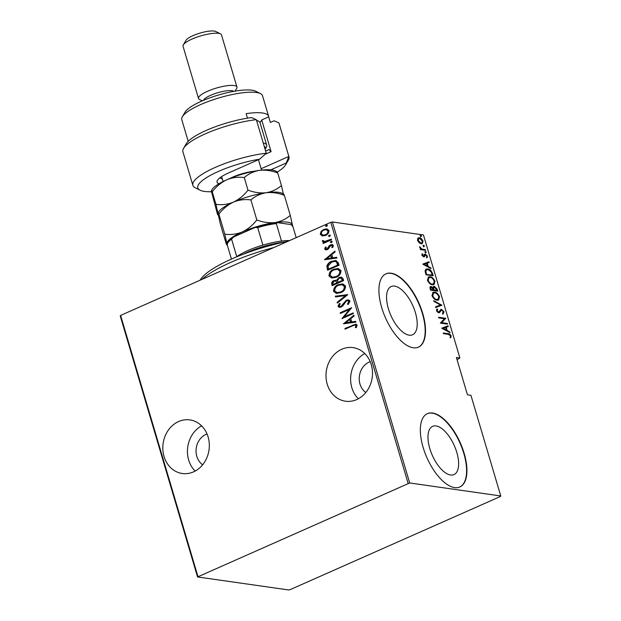 <?xml version="1.0" encoding="UTF-8"?>
<svg xmlns="http://www.w3.org/2000/svg" width="621" height="621" viewBox="0 0 621 621"><rect width="100%" height="100%" fill="white"/><g stroke="black" fill="none" stroke-linecap="round" stroke-linejoin="round"><path stroke-width="0.93" d="M208.105 436.943A27.068 23.171 -81.9 0 0 189.894 419.912A27.068 23.171 -81.9 0 0 164.045 456.466A27.068 23.171 -81.9 0 0 182.248 473.497A27.068 23.171 -81.9 0 0 208.105 436.943M201.608 425.851A27.068 23.171 -81.9 0 0 188.66 459.975A27.068 23.171 -81.9 0 0 195.149 471.075M371.28 364.651A27.068 23.171 -81.9 0 0 353.077 347.62A27.068 23.171 -81.9 0 0 327.22 384.174A27.068 23.171 -81.9 0 0 345.431 401.205A27.068 23.171 -81.9 0 0 371.28 364.651M364.791 353.559A27.068 23.171 -81.9 0 0 351.835 387.683A27.068 23.171 -81.9 0 0 358.333 398.783M394.614 286.11A26.385 12.016 66.1 0 0 391.199 286.522A26.385 12.016 66.1 0 0 389.522 312.13A26.385 12.016 66.1 0 0 409.154 335.177A26.385 12.016 66.1 0 0 412.569 334.766A26.385 12.016 66.1 0 0 414.246 309.157A26.385 12.016 66.1 0 0 394.614 286.11M436.035 425.936A26.385 12.016 66.1 0 0 432.612 426.34A26.385 12.016 66.1 0 0 430.943 451.948A26.385 12.016 66.1 0 0 450.567 475.003A26.385 12.016 66.1 0 0 453.99 474.591A26.385 12.016 66.1 0 0 455.659 448.983A26.385 12.016 66.1 0 0 436.035 425.936M432.581 413.035A40.101 18.265 66.1 0 0 427.388 413.664A40.101 18.265 66.1 0 0 424.842 452.577A40.101 18.265 66.1 0 0 454.673 487.609A40.101 18.265 66.1 0 0 459.866 486.98A40.101 18.265 66.1 0 0 462.412 448.067A40.101 18.265 66.1 0 0 432.581 413.035M459.703 487.05A40.101 18.265 66.1 0 0 462.016 448.028A40.101 18.265 66.1 0 0 432.255 413.182A40.101 18.265 66.1 0 0 427.225 413.733M391.168 273.217A40.101 18.265 66.1 0 0 385.967 273.838A40.101 18.265 66.1 0 0 383.421 312.759A40.101 18.265 66.1 0 0 413.252 347.783A40.101 18.265 66.1 0 0 418.453 347.162A40.101 18.265 66.1 0 0 420.999 308.241A40.101 18.265 66.1 0 0 391.168 273.217M418.29 347.232A40.101 18.265 66.1 0 0 420.603 308.202A40.101 18.265 66.1 0 0 390.842 273.356A40.101 18.265 66.1 0 0 385.804 273.915M365.808 392.511A17.039 14.594 98.1 0 1 359.994 384.073A17.039 14.594 98.1 0 1 370.217 361.67M202.632 464.803A17.039 14.594 98.1 0 1 196.818 456.365A17.039 14.594 98.1 0 1 207.034 433.963M457.04 359.644L459.897 358.014L423.444 234.971L332.375 221.969L409.689 482.967L197.556 576.948L288.625 589.95L290.217 589.601L500.394 496.497L500.759 495.969L409.689 482.967M322.346 235.941L320.304 234.334L321.026 231.517L323.758 229.405L326.887 228.893L328.944 230.507C328.913 232.96 327.779 234.598 325.544 235.429L322.346 235.941M323.525 243.323L323.386 242.865L324.62 242.322L322.384 241.359L322.478 240.568L323.479 240.56L324.309 241.6L331.327 239.108L331.529 239.776L323.176 243.479L322.982 242.811L324.209 242.268L323.657 242.221M325.699 248.641L327.065 248.951L329.239 245.644L332.157 244.503L333.361 245.427L332.724 247.577L331.808 247.461L332.344 245.893L330.69 245.45L328.509 248.765L327.306 249.595L325.715 249.89L324.667 249.075L325.412 247.034L326.266 247.181L325.699 248.641L326.499 249.083M338.344 262.807L339.058 265.214L327.632 270.267L326.856 266.067C327.779 263.684 329.363 262.101 331.606 261.317L335.922 260.51L338.344 262.807M343.615 280.599L332.196 285.66L331.761 284.201C331.498 282.384 332.204 281.173 333.888 280.56L336.574 280.35L339.035 277.525L341.302 277.129L343.002 278.534L343.615 280.599M335.984 280.172L336.978 280.405L339.035 277.525M347.783 294.657L337.35 303.064L337.133 302.334L345.555 295.549L335.534 296.931L335.317 296.201L347.783 294.657M353.178 312.891L353.38 313.558L341.961 318.62L349.429 309.444L340.424 313.434L340.223 312.767L351.649 307.705L344.197 316.873L353.178 312.891M352.681 325.8L345.082 329.161L344.88 328.493L355.934 324.139L357.129 325.109L356.369 327.57L355.367 327.546L355.949 325.583L355.228 325.039L352.681 325.8M408.098 483.317L330.783 222.318L120.606 315.429L197.913 576.428M343.491 323.813L353.877 315.235L354.094 315.965L350.749 318.658L351.711 321.919L355.693 321.368L355.911 322.097L343.491 323.813M350.011 301.061L348.202 304.5L347.434 304.104L348.831 301.573L347.776 300.711L346.456 300.921L342.823 305.835L341.208 307.03L339.291 307.372L337.995 306.363L339.338 303.506L340.223 303.824L339.19 305.928L339.959 306.557L340.96 306.386L346.27 300.246L348.443 299.889L350.011 301.061M340.782 292.646L336.318 293.423L333.555 291.365C333.656 287.989 335.255 285.753 338.344 284.643L342.714 283.882L345.54 285.978C345.416 289.316 343.832 291.536 340.782 292.646M336.225 277.253L331.754 278.037L328.99 275.972C329.091 272.596 330.69 270.36 333.788 269.25L338.158 268.489L340.983 270.585C340.859 273.923 339.276 276.143 336.225 277.253M324.511 259.733L334.898 251.156L335.107 251.885L331.769 254.579L332.732 257.839L336.714 257.288L336.924 258.018L324.511 259.733M331.467 242.648L330.31 242.4L331.063 241.305L332.219 241.553L331.467 242.648L330.31 242.4L331.063 241.305L332.219 241.553M329.627 236.454L328.478 236.205L329.231 235.118L330.38 235.367L329.627 236.454L328.478 236.205L329.231 235.118L330.38 235.367M326.654 226.417L325.505 226.168L326.258 225.081L327.407 225.33L326.654 226.417L325.505 226.168L326.258 225.081L327.407 225.33M417.786 238.293L419.416 237.765C420.751 237.82 421.954 238.953 423.01 241.158L422.272 243.673L421.201 243.789L419.105 242.726L417.584 240.381L417.786 238.293L418.337 237.866M425.641 250.348L420.401 249.595L420.2 248.928L420.976 249.037L419.641 246.77L421.845 249.029L425.447 249.681L425.641 250.348M421.946 255.115L422.241 253.71L422.831 254.245L422.598 255.231L423.538 256.139L424.679 254.315L425.408 254.16L427.427 256.069L427.209 257.622L426.588 257.094L426.79 255.999L425.633 254.835L424.492 256.659L423.763 256.807L421.946 255.115M422.862 256.419L423.957 256.007M424.679 254.315L425.408 254.16L424.756 254.447L425.68 254.843M425.633 254.835L424.539 255.247L424.259 256.054L424.911 255.759M424.166 256.807L423.763 256.807M432.464 273.38L433.179 275.778L425.998 274.754L425.067 270.772L426.122 269.072L427.799 268.924C429.592 268.877 431.145 270.36 432.464 273.38L431.836 273.651M437.735 291.171L430.555 290.147L430.128 288.68C429.771 287.003 430.136 286.297 431.199 286.553L432.977 287.632L434.358 286.366L437.122 289.099L437.735 291.171M430.462 286.63L431.199 286.553L430.547 286.84L431.626 287.275M433.59 286.444L434.358 286.366L433.706 286.654L434.832 287.104M441.904 305.221L435.709 307.542L435.5 306.821L440.491 304.942L433.893 301.418L433.683 300.688L441.904 305.221M447.299 323.463L447.5 324.131L440.32 323.106L444.442 318.728L438.783 317.921L438.589 317.253L445.769 318.278L441.655 322.656L447.299 323.463L446.732 324.022M448.222 334.331L443.441 333.648L443.247 332.98L448.09 333.671C449.154 333.446 450.171 334.168 451.141 335.837L450.869 337.591L450.194 337.102L450.396 335.682L448.222 334.331M500.759 495.969L470.935 395.298L467.45 394.801L456.404 357.517L459.897 358.014M441.857 328.292L447.997 325.808L448.215 326.53L446.227 327.275L447.19 330.535L449.814 331.932L450.031 332.662L441.857 328.292M444.023 311.789L443.146 313.892L442.587 313.186L443.278 311.672L441.616 309.995L439.652 312.503L438.69 312.782L436.47 310.694L437.091 308.862L437.72 309.553L437.231 310.88L438.465 312.107L441.43 309.32L444.023 311.789L443.371 312.076L442.486 314.187M441.616 309.995L440.343 310.453L439 312.798L439.652 312.503L438.69 312.782M437.696 312.371L439.241 311.734M440.7 309.413L441.43 309.32L440.778 309.615L441.826 310.042M437.005 300.199C435.189 300.16 433.528 298.654 432.022 295.689L433.047 292.312L434.591 292.165C436.408 292.212 438.061 293.725 439.552 296.706L438.535 300.044L437.005 300.199M432.441 284.806C430.632 284.767 428.971 283.261 427.465 280.296L428.482 276.919L430.035 276.772C431.851 276.819 433.505 278.332 434.995 281.313L433.97 284.651L432.441 284.806M422.878 264.212L429.018 261.728L429.227 262.458L427.248 263.195L428.211 266.456L430.834 267.853L431.044 268.582L422.878 264.212M425.882 252.786L425.082 252.033L425.486 251.451L426.285 252.204L425.23 253.073M425.082 252.033L425.098 251.621M424.05 246.591L423.25 245.838L423.654 245.256L424.446 246.009L423.398 246.886M423.25 245.838L423.266 245.427M421.077 236.554L420.277 235.801L420.681 235.219L421.473 235.972L420.425 236.849M420.277 235.801L420.293 235.39M197.556 576.948L120.241 315.949L120.606 315.429M330.783 222.318L332.375 221.969M443.363 333.376L449.464 334.618M450.442 335.984L451.141 335.837M450.489 336.124L450.217 337.878M441.818 328.167L447.997 325.808M447.345 326.095L447.547 326.786M445.606 327.554L446.227 327.275M445.731 330.364L446.359 330.085L446.53 330.791M446.569 330.814L447.19 330.535M449.185 332.212L449.814 331.932M445.591 327.515L443.215 328.408L446.359 330.085L445.591 327.515M442.587 328.688L443.215 328.408M438.705 317.649L445.769 318.278M445.11 318.565L445.808 318.426M445.156 318.713L441.655 322.656M441.003 322.943L446.646 323.751M440.964 310.283L440.343 310.453L440.964 310.283M436.61 309.343L437.068 309.848L437.72 309.553M437.068 309.848L436.579 311.168M436.641 311.137L437.231 310.88M437.813 312.394L438.589 312.021M435.507 306.859L440.491 304.942L441.849 305.058M432.728 292.483L434.591 292.165M433.939 292.452L435.81 293.135M438.915 296.985L439.552 296.706M438.954 297.195L438.178 300.168M435.142 299.524L437.991 299.415L438.822 296.628C437.626 294.144 436.284 292.879 434.785 292.833L433.582 292.949L432.752 295.759C433.963 298.227 435.313 299.477 436.804 299.532L437.991 299.415M433.582 292.949L432.93 293.244L431.975 295.518M432.138 296.031L432.752 295.759M436.152 299.819L436.804 299.532M432.48 287.849L432.977 287.632M433.295 286.638L433.706 286.654M436.501 289.378L437.122 289.099M436.773 290.411L436.967 291.063M433.908 287.321L433.116 288.998M430.477 289.875L436.804 290.395L434.56 287.034L433.442 287.368M430.757 287.515L430.174 288.951M430.198 288.944L430.827 288.664L431.098 289.58L433.396 289.914L431.409 287.22L430.337 287.546M430.469 289.86L431.098 289.58M431.409 287.22L430.827 288.664M433.016 288.462L433.668 288.175L434.133 290.015L436.804 290.395M433.481 290.302L434.133 290.015M434.56 287.034L433.668 288.175M428.172 277.09L430.035 276.772M429.375 277.059L431.253 277.742M434.358 281.592L434.995 281.313M434.397 281.81L433.621 284.775M430.586 284.131L433.435 284.022L434.265 281.235C433.07 278.751 431.719 277.486 430.229 277.44L429.026 277.556L428.187 280.366C429.406 282.834 430.757 284.084 432.247 284.139L433.435 284.022M429.026 277.556L428.374 277.851L427.419 280.125M427.582 280.638L428.187 280.366M431.587 284.426L432.247 284.139M432.216 275.018L432.41 275.67M425.812 269.242L427.799 268.924M427.139 269.211L429.103 269.918M432.247 275.002L425.921 274.482L432.247 275.002L431.129 271.843L427.993 269.592L426.045 270.003L425.206 271.548L425.362 272.572M425.206 271.548L425.859 271.261L426.534 274.187M426.697 269.708L425.859 271.261M422.839 264.088L429.018 261.728M428.366 262.015L428.568 262.706M426.627 263.475L427.248 263.195M426.751 266.285L427.372 266.005L427.551 266.712M427.582 266.735L428.211 266.456M430.206 268.132L430.834 267.853M426.611 263.436L424.236 264.329L427.372 266.005L426.611 263.436M423.607 264.608L424.236 264.329M421.931 254.307L422.831 254.245M422.179 254.532L421.946 255.518M422.078 255.464L422.598 255.231M422.885 256.426L423.305 256.294L422.885 256.426M424.027 254.602L424.756 254.447M426.844 256.326L427.427 256.069M426.774 256.357L426.557 257.909M424.981 255.122L424.539 255.247L424.981 255.122M424.259 256.054L423.84 256.947M424.834 251.738L425.626 252.491M420.316 249.331L420.976 249.037M419.695 247.507L420.316 247.228M419.843 247.833L420.339 247.616M420.782 249.122L421.845 249.029M421.185 249.324L425.447 249.681M423.002 245.543L423.794 246.304M418.034 238.053L419.416 237.765M418.764 238.053L420.107 238.557M422.451 241.406L423.01 241.158M422.482 241.988L421.915 243.781M419.835 243.269L421.822 243.028L422.365 241.064L419.617 238.433L418.833 238.503L418.228 240.474L421.007 243.114L421.822 243.028M418.833 238.503L417.459 239.877M417.692 240.715L418.228 240.474M420.355 243.409L421.007 243.114M420.029 235.506L420.821 236.259M345.423 329.006L344.88 328.493M345.292 328.556L356.136 324.178M355.779 327.609L356.345 326.227L355.934 326.165M356.345 326.227L355.949 325.583M356.353 325.637L355.414 325.086M343.871 323.758L343.444 323.642M343.855 323.696L353.97 315.546M355.724 321.476L351.711 321.919M345.672 322.749L350.849 322.152L349.677 319.52L345.672 322.749L350.438 322.089L349.677 319.52M350.849 322.152L350.438 322.089M342.435 318.41L349.429 309.444M340.766 313.279L340.223 312.767M340.634 312.829L351.602 307.969M353.248 313.108L344.197 316.873M348.311 304.399L347.434 304.104M347.838 304.158L349.243 301.627L348.831 301.573M349.243 301.627L347.962 300.75M339.508 307.395L337.995 306.363M338.406 306.425L339.749 303.568M340.168 306.572L340.96 306.386M341.371 306.44L342.287 305.221M342.699 305.284L343.529 303.747L343.118 303.685M343.529 303.747L346.27 300.246M346.681 300.308L348.637 299.927M337.669 302.807L337.133 302.334M337.545 302.388L345.555 295.549M335.907 296.877L335.317 296.201M335.728 296.264L347.76 294.602M336.52 293.454L333.555 291.365M333.958 291.42C334.067 288.051 335.666 285.807 338.755 284.697L338.344 284.643M338.755 284.697L342.916 283.913M337.296 292.615L340.991 292.041C343.46 291.125 344.725 289.308 344.787 286.584L342.21 284.728M338.546 285.311C336.054 286.227 334.781 288.059 334.711 290.807L337.079 292.592L340.58 291.979C343.048 291.063 344.313 289.246 344.376 286.529L342.008 284.697L338.546 285.311M344.787 286.584L344.376 286.529M340.991 292.041L340.58 291.979M332.546 285.513L331.761 284.201M332.173 284.255C331.909 282.446 332.615 281.235 334.292 280.622L333.888 280.56M334.292 280.622L336.178 280.211M339.446 277.579L341.511 277.16M342.365 279.52L340.618 277.975L339.237 278.192L337.583 280.42L338.003 282.33L342.66 280.513L340.813 278.014M337.102 282.454L335.456 280.995L334.106 281.22L332.895 283.556L333.166 284.472L337.242 282.912L335.643 281.034M337.242 282.912L336.691 282.4M333.166 284.472L336.83 282.85M342.66 280.513L341.954 279.458M338.003 282.33L342.249 280.451M331.963 278.061L328.99 275.972M329.402 276.027C329.503 272.658 331.102 270.414 334.199 269.304L333.788 269.25M334.199 269.304L338.36 268.52M332.732 277.222L336.427 276.648C338.903 275.732 340.168 273.915 340.23 271.198L337.653 269.335M333.982 269.918C331.498 270.834 330.225 272.666 330.155 275.421L332.522 277.199L336.015 276.586C338.492 275.67 339.757 273.853 339.819 271.136L337.444 269.304L333.982 269.918M340.23 271.198L339.819 271.136M336.427 276.648L336.015 276.586M327.981 270.119L327.174 268.707M327.585 268.761L326.856 266.067M327.267 266.122C328.191 263.739 329.774 262.155 332.018 261.379L331.606 261.317M332.018 261.379L336.124 260.541M336.877 262.109L335.014 261.363L331.8 261.992L328.051 265.982L328.61 269.079L338.096 265.12L336.877 262.109L335.224 261.402M328.61 269.079L337.684 265.058L336.466 262.054M338.096 265.12L337.684 265.058M324.892 259.679L324.465 259.562M324.876 259.625L334.991 251.474M336.745 257.397L332.732 257.839M326.693 258.67L331.87 258.072L330.698 255.441L326.693 258.67L331.459 258.01L330.698 255.441M331.87 258.072L331.459 258.01M325.924 249.906L324.667 249.075M325.078 249.13L325.815 247.088M326.11 248.703L327.065 248.951M327.477 249.005L328.175 248.478L327.764 248.416M328.175 248.478L329.65 245.699L329.239 245.644M329.65 245.699L330.45 244.798M330.861 244.86L332.359 244.534M332.219 247.515L332.755 245.955L332.344 245.893M332.755 245.955L331.777 245.349M331.474 241.367L331.932 241.243M323.386 242.865L322.982 242.811M324.62 242.322L322.384 241.359M322.796 241.422L322.478 240.568M322.881 240.63L323.463 240.622M324.519 241.616L325.614 241.484M326.025 241.546L331.389 239.326M329.642 235.173L330.1 235.056M322.757 236.003L320.304 234.334M320.715 234.396L321.437 231.579L321.026 231.517M321.437 231.579L323.758 229.405M324.17 229.467L327.081 228.924M323.246 235.173L325.761 234.816C327.469 234.171 328.323 232.906 328.33 231.028L326.499 229.716M323.96 230.073C322.252 230.717 321.375 231.99 321.329 233.884L323.036 235.149L325.35 234.754C327.057 234.117 327.911 232.852 327.919 230.965L326.304 229.685L323.96 230.073M328.33 231.028L327.919 230.965M325.761 234.816L325.35 234.754M326.669 225.136L327.127 225.019M200.094 280.211L200.296 279.869A72.176 17.605 -16.5 0 1 287.857 241.336M273.845 247.538A76.189 18.583 163.5 0 0 201.926 279.403M284.255 242.081A36.088 8.803 163.5 0 0 243.261 254.23M236.43 256.939A34.085 8.314 -16.5 0 1 236.78 256.675A34.085 8.314 -16.5 0 1 262.885 245.109A34.085 8.314 -16.5 0 1 281.492 241.072A34.085 8.314 -16.5 0 1 289.611 240.56M231.447 259.081L227.348 245.241A34.085 8.314 163.5 0 1 227.806 242.927A34.085 8.314 163.5 0 1 231.586 239.155L233.496 237.043L255.13 227.457A32.882 8.019 -16.5 0 1 277.37 222.636L290.97 224.577L292.708 225.897L296.186 237.641M236.78 256.675L231.586 239.155M262.885 245.109L257.699 227.589L255.13 227.457M277.37 222.636L276.298 223.552A34.085 8.314 163.5 0 0 257.699 227.589M281.492 241.072L276.298 223.552M227.806 242.927L228.613 241.553A32.882 8.019 -16.5 0 1 233.496 237.043M218.941 183.762A26.066 6.357 -16.5 0 1 217.381 180.424A26.066 6.357 -16.5 0 1 228.691 172.886L259.656 159.17A46.109 11.248 163.5 0 0 212.002 174.501A46.109 11.248 163.5 0 0 200.032 190.181A46.109 11.248 163.5 0 0 204.495 191.415A46.109 11.248 163.5 0 0 211.505 191.734M277.292 172.102A46.109 11.248 163.5 0 0 285.621 164.829A46.109 11.248 163.5 0 0 286.32 162.974L270.849 169.828M288.975 156.826L279.039 123.269A50.122 12.226 163.5 0 0 278.899 122.888L288.835 156.445A50.122 12.226 -16.5 0 1 288.975 156.826A50.122 12.226 -16.5 0 1 288.307 160.234L285.621 164.829M261.13 168.718L288.835 156.445L286.32 162.974M182.341 116.771L185.027 112.176A38.091 9.292 -16.5 0 1 214.144 96.371A38.091 9.292 -16.5 0 1 252.041 90.216A38.091 9.292 -16.5 0 1 255.728 91.233L260.478 93.624A42.104 10.27 163.5 0 0 256.411 92.498A42.104 10.27 163.5 0 0 214.517 99.298A42.104 10.27 163.5 0 0 182.341 116.771A42.104 10.27 163.5 0 0 181.774 119.636L188.202 141.34M203.494 100.33A16.037 3.912 -16.5 0 1 215.316 93.499A16.037 3.912 -16.5 0 1 231.881 90.705A16.037 3.912 -16.5 0 1 233.783 91.357M202.26 100.858L199.473 99.453A20.051 4.89 -16.5 0 1 198.503 98.46A20.051 4.89 -16.5 0 1 211.722 89.595A20.051 4.89 -16.5 0 1 234.047 85.535A20.051 4.89 -16.5 0 1 236.95 87.064A20.051 4.89 -16.5 0 1 236.679 88.43L235.103 91.124M183.311 44.891L185.997 40.303A16.037 3.912 -16.5 0 1 198.254 33.643A16.037 3.912 -16.5 0 1 214.214 31.05A16.037 3.912 -16.5 0 1 215.766 31.485L220.517 33.868A20.051 4.89 163.5 0 0 218.584 33.332A20.051 4.89 163.5 0 0 198.635 36.569A20.051 4.89 163.5 0 0 183.311 44.891A20.051 4.89 163.5 0 0 183.04 46.257L198.503 98.46M247.469 118.161L246.126 113.643A42.104 10.27 163.5 0 1 262.489 112.999A42.104 10.27 163.5 0 1 268.59 116.228A42.104 10.27 163.5 0 1 268.691 116.864L270.345 122.453L274.117 120.784L278.899 122.888M256.333 119.667A50.122 12.226 163.5 0 0 183.591 148.334L186.277 143.738A46.109 11.248 -16.5 0 1 251.552 117.563L256.333 119.667L266.269 153.224A50.122 12.226 -16.5 0 0 215.968 167.103A50.122 12.226 -16.5 0 0 192.859 185.299A50.122 12.226 -16.5 0 0 195.281 187.79L200.032 190.181M183.591 148.334A50.122 12.226 163.5 0 0 182.923 151.741L192.859 185.299M268.59 116.228L262.512 95.719A42.104 10.27 163.5 0 0 260.478 93.624M268.691 116.864L261.713 119.954A35.087 8.554 -16.5 0 1 259.927 122.43M219.989 177.753A22.053 5.379 163.5 0 0 222.334 178.902M261.713 119.954L271.098 151.648L265.105 154.303M265.633 151.05L268.955 149.583L271.098 151.648M236.95 87.064L221.487 34.869A20.051 4.89 163.5 0 0 220.517 33.868M259.656 159.17L266.269 153.224M224.794 234.148L226.952 243.843C227.146 245.342 226.898 245.303 226.207 243.735L220.276 223.715L218.118 214.02C217.924 212.522 218.173 212.561 218.864 214.129L224.794 234.148C230.756 234.994 236.578 234.264 242.26 231.959C247.888 229.234 252.747 225.237 256.822 219.958L250.892 199.939C255.223 196.143 260.315 193.744 266.168 192.727C272.153 192.114 278.208 192.984 284.348 195.328L290.279 215.355C285.939 219.143 280.855 221.55 275.002 222.559C269.017 223.172 262.962 222.31 256.822 219.958M218.072 212.941L218.639 211.986A34.085 8.314 -16.5 0 1 233.426 202.128C227.744 204.433 221.922 205.163 215.953 204.325L218.118 214.02C217.924 212.522 218.173 212.561 218.864 214.129C222.939 208.858 227.798 204.852 233.426 202.128C239.108 199.822 244.93 199.093 250.892 199.939M227.263 244.666A34.085 8.314 -16.5 0 1 226.952 243.843C227.146 245.342 226.898 245.303 226.207 243.735M291.691 224.934C292.382 226.51 292.631 226.549 292.437 225.05L290.279 215.355M284.348 195.328C283.657 193.76 283.409 193.721 283.603 195.219M283.386 193.993L281.437 185.524C277.113 189.32 272.021 191.718 266.168 192.727C260.207 193.348 254.152 192.479 247.989 190.135C243.913 195.405 239.054 199.403 233.426 202.128A34.085 8.314 -16.5 0 1 266.168 192.727A34.085 8.314 -16.5 0 1 281.895 193.247L283.642 194.125M226.952 243.843A34.085 8.314 -16.5 0 1 242.26 231.959A34.085 8.314 163.5 0 1 275.002 222.559A34.085 8.314 -16.5 0 1 292.437 225.05A34.085 8.314 -16.5 0 1 292.437 225.679M218.118 214.02C218.313 215.51 218.064 215.479 217.373 213.903C218.064 215.479 218.313 215.51 218.118 214.02M211.45 190.577L212.009 189.615A34.085 8.314 -16.5 0 1 226.797 179.756A34.085 8.314 -16.5 0 1 259.539 170.364A34.085 8.314 -16.5 0 1 275.266 170.876L277.013 171.753M217.373 213.903L211.489 191.648C211.295 190.15 211.544 190.189 212.235 191.757C216.31 186.486 221.169 182.481 226.797 179.756C232.479 177.451 238.301 176.721 244.27 177.567C248.594 173.771 253.686 171.373 259.539 170.364C265.501 169.743 271.556 170.612 277.719 172.956C277.028 171.388 276.78 171.349 276.974 172.848M211.489 191.648C211.295 190.15 211.544 190.189 212.235 191.757L215.953 204.325M277.719 172.956L281.437 185.524M244.27 177.567L247.989 190.135M263.226 142.923A32.075 7.825 -16.5 0 1 266.704 145.174L260.083 122.803A32.075 7.825 163.5 0 0 258.53 121.204A32.075 7.825 163.5 0 0 256.597 120.552M266.704 145.174A32.075 7.825 -16.5 0 1 266.277 147.348L265.12 149.327A30.072 7.336 163.5 0 0 264.22 146.3M447.438 333.958L448.09 333.671M439.606 311.68L440.258 311.385M433.38 289.844L434.001 289.572M425.75 273.915L426.371 273.644M423.033 249.72L423.685 249.425M353.007 325.132L352.596 325.078M337.832 264.22L337.42 264.158M328.788 247.267L328.377 247.205M328.928 240.412L328.525 240.35M230.259 178.297A20.051 4.89 -16.5 0 1 252.134 171.528A20.051 4.89 -16.5 0 1 253.803 171.326M441.189 310.042L440.537 310.329M438.892 312.06L438.24 312.347M423.825 256.1L423.173 256.388M425.323 254.866L424.671 255.153M355.228 325.039L355.639 325.101M347.776 300.711L348.187 300.766M339.959 306.557L340.37 306.611M342.008 284.697L342.419 284.752M337.079 292.592L337.49 292.646M335.456 280.995L335.86 281.049M340.618 277.975L341.022 278.029M337.444 269.304L337.855 269.367M332.522 277.199L332.934 277.253M335.014 261.363L335.418 261.418M331.567 245.303L331.979 245.365M324.309 241.6L324.721 241.654M326.304 229.685L326.716 229.739M323.036 235.149L323.448 235.212M221.65 176.589L223.102 181.495M227.317 245.148L226.913 244.946M258.46 159.698L261.55 170.107M256.481 120.179L258.53 121.204"/></g></svg>

